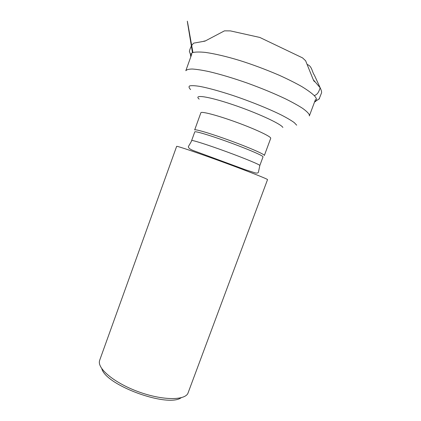 <?xml version="1.0" encoding="UTF-8"?>
<svg xmlns="http://www.w3.org/2000/svg" width="421" height="421" viewBox="0 0 421 421"><rect width="100%" height="100%" fill="white"/><g stroke="black" fill="none" stroke-linecap="round" stroke-linejoin="round"><path stroke-width="0.63" d="M264.362 155.47C265.056 154.518 249.474 147.666 230.266 140.646C211.063 133.61 194.739 128.784 194.66 129.963L200.87 112.775C201.143 111.06 217.683 115.386 236.928 122.437C256.184 129.473 271.608 136.851 270.708 138.335L264.362 155.47M99.703 360.192L99.44 361.207C97.761 369.075 114.949 383.21 138.383 391.74C161.785 400.345 184.03 400.645 187.829 393.556L267.53 179.625C268.193 179.241 247.743 171.142 222.488 161.906C197.233 152.66 176.388 145.645 176.646 146.366L99.703 360.192M181.209 397.713C167.542 407.886 105.687 385.247 101.814 368.659M190.839 56.714C190.15 54.935 190.771 53.551 192.692 52.562C195.507 51.888 199.775 51.841 205.501 52.414C215.415 53.872 226.83 56.572 239.754 60.519C252.368 64.476 265.514 69.386 279.191 75.243C287.796 79.143 295.342 82.926 301.831 86.589C307.451 90.041 311.582 93.041 314.224 95.578C317.15 98.735 317.26 100.872 314.555 101.987M307.025 64.466C312.066 65.886 311.877 71.738 314.445 75.296L320.181 87.805C319.165 90.499 318.187 94.488 314.224 95.578M203.79 41.174L205.48 40.9M313.592 80.474L314.687 81.742M191.781 54.088L185.829 70.717C186.635 69.633 188.803 69.065 192.329 69.023C196.639 69.302 202.18 70.165 208.948 71.602C220.136 74.233 232.845 78.032 247.069 83C261.32 88.163 274.139 93.457 285.538 98.872C292.442 102.314 298.121 105.46 302.562 108.313C306.209 110.928 308.467 113.086 309.33 114.786L309.346 115.922L315.534 99.377M199.175 99.124C193.25 94.272 207.948 96.277 232.35 104.497C256.726 112.66 281.023 123.869 282.88 127.452M296.679 125.179L294.284 122.632C291.29 120.453 286.89 117.869 281.091 114.886C268.466 108.66 250.085 101.245 232.445 95.32C219.141 90.983 208.258 88.005 199.801 86.389C194.986 85.637 191.613 85.479 189.676 85.9C188.597 86.642 188.908 87.857 190.608 89.552M259.831 165.511L263.03 156.875L262.715 156.417C260.652 154.602 244.459 147.803 226.756 141.424C209.048 135.036 194.881 130.878 194.77 131.899L191.639 140.556C191.608 139.719 207.474 144.745 226.251 151.618C245.033 158.485 260.394 164.895 259.831 165.511L258.452 172.115C258.184 173.005 257.147 173.278 255.347 172.936L245.58 169.826L193.776 150.734C189.945 149.302 188.161 147.892 188.429 146.492C189.608 144.356 191.608 141.356 191.639 140.556M191.034 56.172L189.376 51.273C190.308 47.615 191.76 44.9 193.723 43.131L205.006 41.111L224.461 30.854L230.424 30.896L259.825 37.448L302.541 57.877L305.635 60.777L313.266 79.711L320.181 87.805C322.518 92.804 321.276 93.141 321.265 93.557L319.265 98.619C318.15 98.798 322.36 97.635 314.761 101.44M192.907 52.351L187.992 24.665C187.319 20.939 187.013 19.429 187.729 23.955L192.486 52.82M205.153 41.053L204.569 41.147M313.74 80.795L314.145 81.269"/></g></svg>
